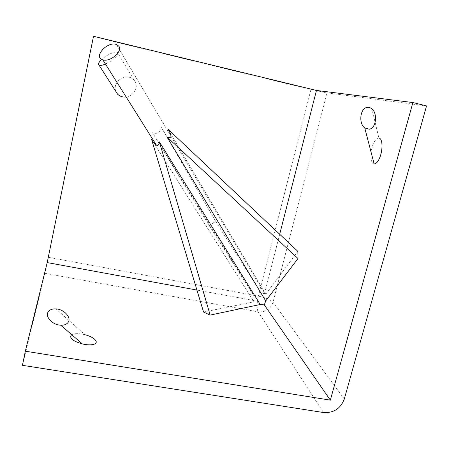 <?xml version="1.0" encoding="UTF-8"?>
<svg xmlns="http://www.w3.org/2000/svg" width="449" height="449" viewBox="0 0 449 449"><rect width="100%" height="100%" fill="white"/><g stroke="black" fill="none" stroke-linecap="round" stroke-linejoin="round"><path stroke-width="0.34" stroke-dasharray="2.25 1.68" d="M374.129 163.902C369.448 163.773 369.853 147.962 375.257 140.402C376.559 138.69 377.783 137.922 378.917 138.084L371.879 108.899M71.672 334.651L73.838 333.91C77.099 333.394 80.792 333.663 84.928 334.724L56.018 308.906M115.825 91.411C111.885 81.286 126.781 72.008 134.088 80.074L134.947 81.207C138.971 87.774 133.179 96.226 126.124 96.939M105.448 64.027C112.16 61.199 119.451 54.458 117.795 52.634L117.413 52.297C115.371 50.9 106.604 54.873 101.777 59.375M168.375 129.84L265.786 294.202L264.416 294.005L260.381 291.951L161.185 127.185C160.416 132.601 157.52 134.447 152.503 132.719L209.172 225.555L254.061 296.02L152.503 132.719M254.061 296.02L253.949 301.829L151.605 139.521M279.688 234.266L264.416 294.005M297.85 251.35L265.786 294.202M203.554 312.061L253.949 301.829M254.224 300.577L196.931 290.06M209.172 225.555L215.683 221.379L260.381 291.951M426.55 105.908L327.029 92.921L310.966 89.469L93.56 36.678L44.979 273.329L22.45 365.318M93.515 36.285L93.56 36.678M161.185 127.185L215.683 221.379M44.979 273.329L258.141 311.847L323.488 412.53M310.966 89.469L258.394 296.127L48.408 257.299M344.304 399.015L273.003 302.267L327.029 92.921M273.003 302.267C270.455 309.249 265.505 312.442 258.141 311.847C256.676 308.609 256.766 303.367 258.394 296.127C265.623 297.653 270.494 299.702 273.003 302.267M116.409 44.479L264.753 293.887M134.088 80.074L117.413 52.297"/><path stroke-width="0.67" d="M378.917 138.084C383.435 138.314 383.003 154.417 377.491 161.758C376.29 163.268 375.173 163.98 374.129 163.902L364.768 127.971L369.23 129.211C376.105 128.425 377.901 113.524 371.879 108.899C370.369 107.62 368.769 107.126 367.069 107.423C360.21 108.192 358.353 123.402 364.768 127.971M84.928 334.724C94.144 336.952 100.335 342.823 93.083 344.546C90.03 345.107 86.461 344.905 82.375 343.94C72.441 340.999 68.871 337.906 71.672 334.651M68.113 322.388C71.795 317.656 64.044 309.221 56.018 308.906C52.471 308.716 49.923 309.636 48.363 311.662C44.569 316.304 52.398 325.054 60.789 325.211C64.185 325.312 66.626 324.369 68.113 322.388M126.124 96.939C122.841 97.382 119.995 96.456 117.587 94.172L115.825 91.411M101.777 59.375C99.122 61.85 98.067 63.657 98.623 64.796L99.066 65.189C100.262 65.717 102.389 65.33 105.448 64.027M210.166 315.097L203.554 312.061L151.605 139.521C153.485 142.586 155.096 144.466 156.432 145.167C158.065 145.959 159.047 144.859 159.378 141.878L210.166 315.097L260.201 304.506L159.378 141.878M260.201 304.506L264.304 304.877L265.724 300.942L167.006 137.012C171.787 138.668 172.242 136.277 168.375 129.84M118.766 46.146C123.093 51.265 110.011 62.467 102.776 59.779C92.842 57.135 107.39 40.966 116.409 44.479L118.766 46.146M167.92 129.121L297.85 251.35L297.996 258.529L265.724 300.942M264.304 304.877L330.341 400.143L25.329 351.197L47.207 262.586L93.515 36.285L316.461 90.44L412.889 102.546L330.341 400.143M316.461 90.44L279.688 234.266M196.931 290.06L47.207 262.586M412.889 102.546L426.55 105.908L344.304 399.015C340.6 408.612 333.658 413.119 323.488 412.53L22.45 365.318L25.329 351.197M167.006 137.012L297.996 258.529M117.587 94.172L99.066 65.189M102.776 59.779L156.432 145.167M82.375 343.94L60.789 325.211"/></g></svg>
